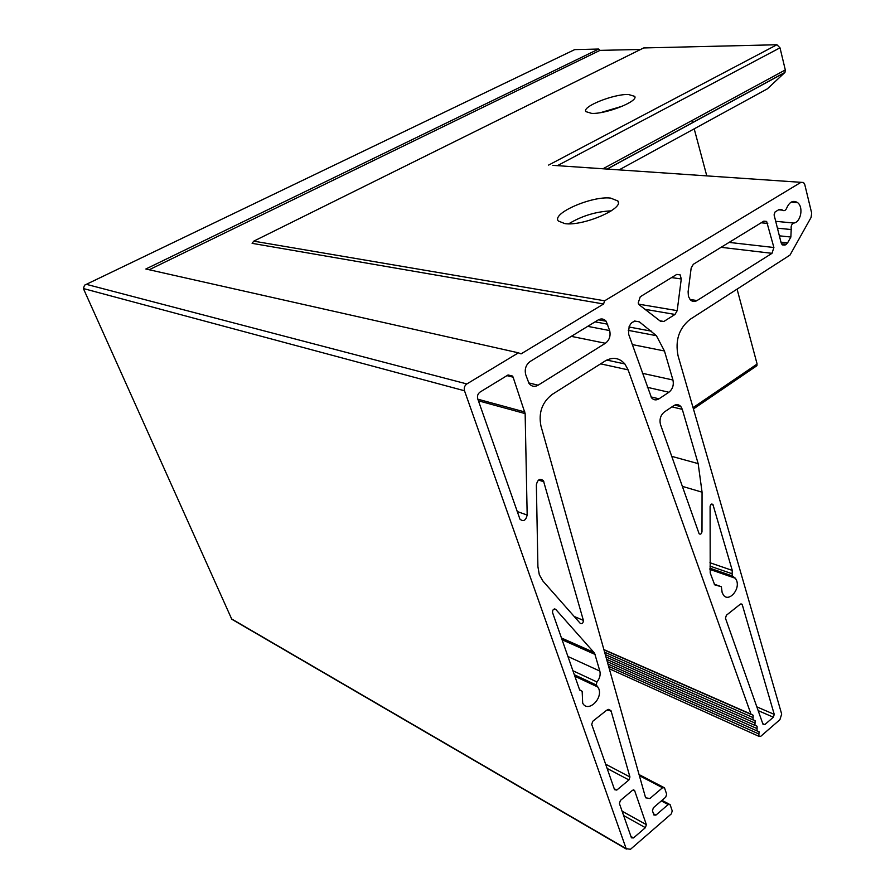 <?xml version="1.0" encoding="UTF-8"?>
<svg xmlns="http://www.w3.org/2000/svg" width="895" height="895" viewBox="0 0 895 895"><rect width="100%" height="100%" fill="white"/><g stroke="black" fill="none" stroke-linecap="round" stroke-linejoin="round"><path stroke-width="1.34" d="M622.775 106.057L600.791 112.58M591.651 113.385L585.845 111.618C581.739 106.673 613.657 93.897 628.447 94.478L634.712 96.358C638.706 101.269 606.083 114.236 591.651 113.385M611.251 210.851C595.981 211.578 581.806 215.885 568.728 223.806M564.857 223.616L558.413 221.043C551.119 213.513 591.953 195.714 610.625 198.097L617.852 200.961C624.676 208.457 582.947 226.435 564.857 223.616M688.423 296.357L690.258 299.747C692.282 301.727 694.542 301.995 697.026 300.563L771.993 253.33L773.895 247.501L766.635 221.434L763.782 221.188L693.334 264.282L691.164 268.041L688.11 291.714L688.423 296.357M596.943 681.945L596.249 684.764L598.789 688.691C602.962 699.174 587.646 713.013 582.679 703.112L582.164 691.332L579.568 689.721L552.528 612.493C552.551 609.64 553.602 608.589 555.694 609.35L594.582 653.171L599.84 671.071C600.69 674.919 599.728 678.544 596.943 681.945L572.923 670.747M542.974 581.112L539.305 574.702L537.906 566.636L536.362 484.833C537.604 479.507 539.953 478.12 543.41 480.671L583.372 620.358C583.26 623.11 582.22 624.117 580.262 623.356L542.974 581.112M725.476 618.255L726.382 615.245L740.344 604.17L742.291 604.785L774.253 714.389L773.358 717.208L764.822 724.581L762.976 724.223L725.476 618.255M732.099 573.751L732.267 575.944L735.5 578.327L736.775 580.967C739.975 590.32 728.306 602.525 723.339 594.929L722.12 592.412L721.37 586.728L714.669 584.827L710.205 572.968L710.093 506.559C710.563 504.299 711.503 503.594 712.912 504.456L732.267 570.406L732.099 573.751L709.936 566.076M660.521 424.599L660.387 424.185C659.335 419.117 660.689 415.023 664.448 411.913L673.644 405.726C676.396 404.059 678.813 404.35 680.871 406.587L682.292 409.339L698.167 463.632L702.06 492.172L701.993 531.664C701.501 533.968 700.55 534.673 699.118 533.767L660.521 424.599M628.805 334.696L628.659 334.271C628.256 324.012 631.825 319.884 639.399 321.876L656.382 335.681L664.448 350.974L672.95 380.006C673.98 385.107 672.637 389.18 668.901 392.245L659.022 398.812C656.158 400.524 653.663 400.188 651.515 397.805L628.805 334.696M793.854 223.056C791.706 223.951 790.833 225.92 791.225 228.952L790.867 237.041L787.589 242.881L785.049 245.096L782.241 244.883L781.156 242.937L774.085 214.889L775.048 211.981L779.153 209.464L782.398 210.146C784.165 211.254 785.597 210.571 786.705 208.087C789.535 201.733 793.194 199.932 797.669 202.673C803.676 207.159 800.857 222.128 793.854 223.056L775.708 221.311M639.489 305.038L638.18 303.002L640.272 296.737L676.732 274.441L680.155 274.877L681.274 278.971L677.202 310.643L675.009 314.447L663.844 321.484L660.667 321.406L639.489 305.038M645.597 797.781L649.859 798.53L662.535 787.734L664.504 787.835L666.663 794.189L665.69 797.188L653.406 807.715L652.433 810.725L653.921 815.021L655.912 815.121L668.162 804.56L670.12 804.65L672.246 810.937L671.284 813.913L630.505 849.277L626.164 848.661L464.505 390.768C463.789 387.927 464.572 385.656 466.854 383.944L518.429 352.82L521.035 353.894L603.577 303.987L604.651 300.798L800.969 182.323L803.553 182.49L804.784 184.627L811.675 213.099L811.094 217.407L789.994 255.086L690.168 319.302C679.036 328.174 674.998 340.346 678.074 355.841L781.682 714.087L779.903 719.703L760.66 736.395L758.781 735.958L759.049 731.718L757.025 730.913L757.103 726.259L754.888 725.051L755.145 720.777L752.93 719.558L753.187 715.284L750.994 714.132L628.122 369.87L624.867 363.952C619.306 357.731 612.739 356.736 605.165 360.976L552.316 394.337C542.169 402.135 538.376 412.651 540.927 425.886L645.597 797.781M86.2 284.397L574.691 49.617L598.677 49.035L599.974 50.377L640.641 49.449M603.577 303.987L252.11 243.339L253.755 241.158L643.65 47.95L776.916 44.75L780.004 47.815L785.307 69.944L784.96 72.405L767.351 88.851L619.116 169.882M691.969 120.534L692.551 122.716M694.196 128.835L706.781 175.879M737.144 289.376L757.114 364.041L756.342 366.089M633.503 837.933L631.434 837.832L619.407 803.531L620.403 800.454L632.508 790.285L634.566 790.419L646.358 824.653L645.384 827.674L633.503 837.933L630.941 836.467M616.778 790.084L614.563 789.692L591.718 724.413L592.747 721.28L606.732 710.182L610.972 710.596L629.946 776.983L628.928 779.948L616.778 790.084L614.216 788.696M477.729 398.834C477.035 396.015 477.807 393.766 480.056 392.066L507.868 375.083L512.567 376.068L513.103 377.164L525.141 413.591L527.177 515.061C525.868 520.51 523.463 521.886 519.961 519.212L477.729 398.834M609.663 330.568C610.826 335.938 609.405 340.167 605.4 343.266L538.108 385.208C534.539 387.155 531.496 386.55 529.001 383.396L525.723 374.658C524.414 369.109 525.913 364.701 530.22 361.435L598.207 319.94C601.227 318.296 603.879 318.732 606.161 321.238L609.663 330.568L587.702 326.351M552.841 165.351L800.969 182.323L552.841 165.351M634.387 154.309L633.705 154.566M574.691 49.617L84.544 285.192L83.38 288.548L231.637 618.937L234.669 620.705M598.677 49.035L145.84 269.003L518.429 352.82M599.974 50.377L149.208 269.753M253.755 241.158L604.651 300.798M689.989 299.456L697.026 300.563M574.4 674.975L596.674 685.413M709.936 568.392L732.815 576.346M604.617 652.175L753.154 717.622M605.949 656.919L755.111 723.115M607.28 661.64L757.069 728.597M608.6 666.339L759.005 734.045M721.09 247.311L771.993 253.33M761.186 222.788L767.765 223.426M729.112 242.4L773.895 247.501M633.212 789.893L634.678 790.677M622.081 811.172L646.358 824.653M623.602 815.524L645.384 827.674M607.649 709.623L611.307 711.391M605.635 764.185L629.946 776.983M607.112 768.413L628.928 779.948M561.456 637.99L594.079 652.477M554.609 608.891L555.694 609.35M562.071 639.735L595.119 654.469M567.933 656.494L599.84 671.071M579.759 690.112L580.922 690.671M517.176 511.504L527.177 515.061M506.95 375.643L513.103 377.164M477.852 399.192L524.873 411.991M478.422 400.815L525.141 413.591M538.555 480.056L543.903 481.79M574.176 616.465L583.372 620.358M756.834 706.86L774.253 714.389M740.433 604.103L742.291 604.785M758.154 710.608L773.358 717.208M762.786 723.675L764.822 724.581M709.948 562.731L732.267 570.406M711.044 504.388L713.214 505.048M714.333 584.312L720.039 586.359M682.303 486.343L702.06 492.172M671.944 406.867L682.292 409.339M671.72 456.338L698.167 463.632M628.905 326.977L651.649 331.217M634.465 320.992L639.399 321.876M632.284 344.564L664.448 350.974M642.431 373.304L672.95 380.006M647.365 387.311L668.901 392.245M650.9 396.899L659.022 398.812M528.676 382.881L538.108 385.208M571.301 336.363L605.4 343.266M595.074 321.842L607.727 324.214M777.431 228.169L791.426 229.567M779.366 235.821L790.867 237.041M780.955 242.153L787.589 242.881M781.458 243.787L786.28 244.313M782.129 244.771L785.049 245.096M778.885 209.631L782.152 209.911M659.861 320.779L663.844 321.484M645.015 309.312L675.009 314.447M671.608 277.573L681.274 278.971M638.706 304.166L677.202 310.643M776.916 44.75L548.635 165.072M780.004 47.815L557.406 165.665M785.307 69.944L602.973 168.775M784.781 72.618L607.224 169.065M757.114 364.041L693.054 407.639M86.379 284.341L466.854 383.944M83.38 288.548L464.505 390.768M231.637 618.937L626.164 848.661M661.327 800.924L668.162 804.56M653.473 813.79L655.912 815.121M639.366 775.652L662.535 787.734M600.612 363.84L628.122 369.87M603.879 649.58L750.994 714.132M574.847 676.251L598.095 687.17M709.925 569.41L735.5 578.327M763.838 221.154L766.635 221.434M633.481 789.837L634.566 790.419M608.455 709.377L610.972 710.596M561.646 638.527L594.582 653.171M574.31 674.718L596.383 685.067M508.069 374.96L512.567 376.068M539.618 479.44L543.41 480.671M740.937 603.868L742.044 604.27M709.936 568.18L732.267 575.944M714.266 584.189L720.184 586.303M711.603 504.064L712.912 504.456M674.729 405.122L680.871 406.587M628.234 330.356L656.382 335.681M598.431 319.806L606.161 321.238M791.158 202.147L797.669 202.673M779.209 209.441L781.906 209.676M778.583 209.81L782.398 210.146M676.799 274.396L680.155 274.877M784.96 72.405L607.034 169.054M757.002 365.641L693.435 408.959M231.816 619.262L626.355 849.075M662.009 800.343L669.113 804.113M639.064 774.578L663.475 787.298M606.788 360.058L624.867 363.952M603.957 649.837L751.151 714.456M752.236 714.859L753.187 715.284M605.3 654.592L753.12 719.972M754.205 720.363L755.145 720.777M606.631 659.335L755.078 725.453M756.163 725.845L757.103 726.259M607.951 664.045L757.025 730.913M758.121 731.304L759.049 731.718M609.271 668.744L758.971 736.361M617.852 200.961L618.322 202.55M634.712 96.358L634.879 96.951"/></g></svg>
